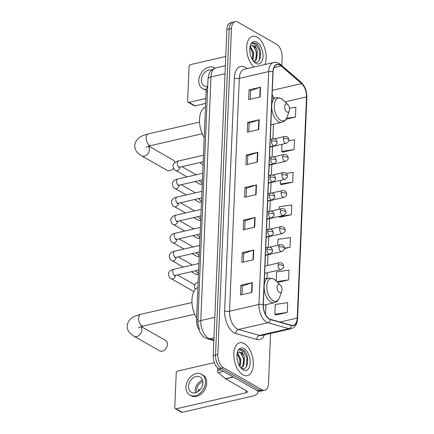 <?xml version="1.0" encoding="UTF-8"?>
<svg xmlns="http://www.w3.org/2000/svg" width="434" height="434" viewBox="0 0 434 434"><rect width="100%" height="100%" fill="white"/><g stroke="black" fill="none" stroke-linecap="round" stroke-linejoin="round"><path stroke-width="0.65" d="M198.805 329.433A10.557 5.767 -103 0 1 196.548 319.956L206.117 91.666A10.557 5.767 -103 0 1 207.718 86.306M281.823 65.605L282.165 57.413A10.557 5.767 77 0 0 276.491 44.176L237.973 22.215A10.557 5.767 77 0 0 235.195 21.7L230.6 22.758A10.557 5.767 77 0 0 226.884 29.577L213.219 355.582A10.557 5.767 77 0 0 218.893 368.819L257.411 390.779A10.557 5.767 77 0 0 260.188 391.294L262.489 390.768A10.557 5.767 77 0 1 259.711 390.253A10.557 5.767 77 0 0 262.489 390.768L264.783 390.237A10.557 5.767 77 0 0 268.5 383.417L270.594 333.448M235.195 21.7A10.557 5.767 77 0 0 231.479 28.519L217.819 354.524A10.557 5.767 77 0 0 223.488 367.766L221.194 368.292L259.711 390.253L221.194 368.292A10.557 5.767 77 0 1 215.519 355.055A10.557 5.767 77 0 0 221.194 368.292L218.893 368.819M231.479 28.519L229.185 29.045L215.519 355.055L229.185 29.045A10.557 5.767 77 0 1 232.901 22.226A10.557 5.767 77 0 0 229.185 29.045L226.884 29.577M242.915 374.835A16.888 9.223 77 0 0 247.353 375.66A16.888 9.223 77 0 0 253.19 360.99A16.888 9.223 77 0 0 244.223 343.571A16.888 9.223 77 0 0 239.78 342.746A16.888 9.223 77 0 0 233.948 357.415A16.888 9.223 77 0 0 242.915 374.835A16.888 9.223 77 0 0 247.353 375.66A16.888 9.223 77 0 0 253.19 360.99A16.888 9.223 77 0 0 244.223 343.571A16.888 9.223 77 0 0 239.78 342.746A16.888 9.223 77 0 0 233.948 357.415A16.888 9.223 77 0 0 242.915 374.835M264.897 64.514A16.888 9.223 77 0 0 257.069 37.102A16.888 9.223 77 0 0 252.626 36.277A16.888 9.223 77 0 0 246.686 49.389A16.888 9.223 77 0 0 253.933 67.042A16.888 9.223 77 0 1 246.686 49.389A16.888 9.223 77 0 1 252.626 36.277A16.888 9.223 77 0 1 257.069 37.102A16.888 9.223 77 0 1 264.897 64.514M269.378 318.865A11.257 6.147 -103 0 1 263.329 304.744L273.089 71.881A11.257 6.147 -103 0 1 277.049 64.606A11.257 6.147 -103 0 1 281.129 65.957L301.565 83.605A11.257 6.147 -103 0 1 306.496 96.923L297.225 318.073A11.257 6.147 -103 0 1 293.265 325.348A11.257 6.147 -103 0 1 291.436 325.278L270.512 319.348A11.257 6.147 -103 0 1 269.378 318.865M269.368 319.126A11.539 6.304 77 0 0 270.528 319.619L291.453 325.554A11.539 6.304 77 0 0 297.388 318.165L306.659 97.015A11.539 6.304 77 0 0 301.603 83.366L281.172 65.718A11.539 6.304 77 0 0 272.926 71.789L263.167 304.652A11.539 6.304 77 0 0 269.368 319.126M250.179 99.24L250.537 90.597L260.199 87.277A2.816 1.058 2.4 0 1 260.574 87.174L249.083 89.816L248.671 99.587L260.161 96.945L260.574 87.174M250.537 90.646L249.083 89.816M248.812 131.806L249.176 123.169L258.832 119.844A2.816 1.058 2.4 0 1 259.207 119.741L247.716 122.383L247.309 132.153L258.8 129.511L259.207 119.741M249.17 123.213L247.716 122.383M247.445 164.377L247.809 155.735L257.471 152.415A2.816 1.058 2.4 0 1 257.845 152.307L246.355 154.954L245.942 164.725L257.433 162.077L257.845 152.307M247.809 155.779L246.355 154.954M241.988 294.648L242.351 286.006L252.008 282.686A2.816 1.058 2.4 0 1 252.382 282.583L240.892 285.225L240.485 294.995L251.975 292.353L252.382 282.583M242.346 286.055L240.892 285.225M243.355 262.082L243.713 253.44L253.375 250.12A2.816 1.058 2.4 0 1 253.749 250.011L242.259 252.659L241.846 262.429L253.337 259.782L253.749 250.011M243.713 253.483L242.259 252.659M244.716 229.51L245.08 220.873L254.736 217.548A2.816 1.058 2.4 0 1 255.111 217.445L243.626 220.087L243.214 229.857L254.704 227.215L255.111 217.445M245.08 220.917L243.626 220.087M246.083 196.944L246.447 188.302L256.103 184.982A2.816 1.058 2.4 0 1 256.478 184.879L244.988 187.521L244.581 197.291L256.071 194.649L256.478 184.879M246.441 188.351L244.988 187.521M223.488 367.766L262.011 389.721A10.557 5.767 77 0 0 264.783 390.237M282.588 152.144L294.073 149.621L294.485 139.851L288.854 140.649M286.055 119.209L295.44 117.05L295.847 107.279L289.456 108.185M284.368 248.617L289.977 247.326L290.389 237.555L277.982 239.308L277.733 245.27M277.608 282.425L288.615 279.892L289.022 270.122L276.621 271.879L276.236 281.069M275.764 314.986L287.248 312.458L287.661 302.688L275.254 304.446L274.841 314.216L275.872 315.079M281.227 184.716L292.711 182.188L293.118 172.417L286.272 173.388M279.859 217.282L291.344 214.754L291.751 204.984L279.35 206.741L279.246 209.183M278.943 216.474L279.968 217.374M291.344 214.754L278.937 216.512M289.977 247.326L284.395 248.112M288.615 279.892L276.746 281.574M287.248 312.458L274.841 314.216M280.451 180.392L280.304 183.945L281.335 184.808M292.711 182.188L280.304 183.945M281.964 144.305L281.666 151.374L282.697 152.236M294.073 149.621L281.666 151.374M295.44 117.05L286.57 118.308M237.447 353.054L240.973 359.33L240.073 366.806M237.132 353.667L240.062 359.542L239.611 366.079M241.185 367.978C248.633 372.746 249.962 354.345 243.414 350.021L240.344 349.299L239.015 349.961C239.953 349.538 240.957 349.945 242.02 351.182L243.875 355.902A7.953 4.34 77 0 0 241.006 352.5A7.953 4.34 77 0 0 238.912 352.115A7.953 4.34 77 0 0 237.436 353.07M243.875 355.902L244.619 358.489L243.702 365.992L241.087 367.923M238.787 352.148L240.501 352.62L243.707 358.701L242.79 366.198L241.022 367.88M243.121 369.817A11.468 6.266 77 0 0 250.179 362.97A11.468 6.266 77 0 0 244.011 348.583A11.468 6.266 77 0 0 237.637 351.643A11.468 6.266 77 0 0 241.537 368.596A11.468 6.266 77 0 0 243.121 369.817M240.252 349.327L242.649 349.907L247.011 357.795L246.436 366.67M241.434 353.466L243.365 358.636L243.664 363.947M237.783 354.301L239.72 359.477L240.013 364.782M217.662 367.907L217.553 370.533L220.651 369.822M257.606 390.888A14.072 5.295 2.4 0 1 257.986 392.206A14.072 5.295 2.4 0 1 252.035 396.237L182.231 412.3A1.758 1.318 119.7 0 1 181.428 412.202L175.347 408.73A1.758 1.318 -60.3 0 0 176.15 408.833L245.953 392.77A3.521 1.324 -177.6 0 0 247.44 391.766A3.521 1.324 -177.6 0 0 246.794 390.958L225.599 378.871A1.758 0.96 -103 0 1 225.425 378.746L218.324 372.616A1.758 0.96 -103 0 1 217.553 370.533M214.363 362.623L177.734 371.054A1.758 1.318 -60.3 0 0 176.231 373.012L174.783 407.537A1.758 1.318 -60.3 0 0 175.347 408.73M188.54 386.303A8.794 6.581 -60.3 0 0 191.361 392.293A8.794 6.581 -60.3 0 0 198.756 391.088A8.794 6.581 -60.3 0 0 202.9 383A8.794 6.581 -60.3 0 0 200.074 377.01A8.794 6.581 -60.3 0 0 192.68 378.209A8.794 6.581 -60.3 0 0 188.54 386.303M202.597 380.358A8.794 6.581 -60.3 0 0 195.229 390.117A8.794 6.581 -60.3 0 0 195.533 392.754M202.879 381.909A7.036 5.268 -60.3 0 0 196.662 389.786A7.036 5.268 -60.3 0 0 197.009 392.206M198.484 391.3A7.036 5.268 119.7 0 1 198.49 390.828A7.036 5.268 119.7 0 1 198.739 389.157L200.02 389.884M189.794 395.043L191.009 395.737A11.962 8.951 -60.3 0 0 201.067 394.099A11.962 8.951 -60.3 0 0 206.703 383.097A11.962 8.951 -60.3 0 0 202.862 374.949L201.642 374.26A11.962 8.951 -60.3 0 0 191.589 375.893A11.962 8.951 -60.3 0 0 185.953 386.895A11.962 8.951 -60.3 0 0 189.794 395.043A11.962 8.951 -60.3 0 0 199.852 393.41A11.962 8.951 -60.3 0 0 205.483 382.403A11.962 8.951 -60.3 0 0 201.642 374.26M218.297 404A9.147 6.846 -60.3 0 1 217.483 404.417L216.935 404.314M213.821 405.031A9.147 6.846 -60.3 0 0 214.613 405.079L214.624 404.846M214.065 404.976L214.613 405.079M140.931 326.694A5.984 4.476 119.7 0 1 141.869 329.927A5.984 4.476 119.7 0 1 139.054 335.428A5.984 4.476 119.7 0 1 134.025 336.247L159.571 350.808A5.984 4.476 -60.3 0 0 164.594 349.988A5.984 4.476 -60.3 0 0 167.416 344.488A5.984 4.476 -60.3 0 0 165.495 340.413L141.234 326.585M279.691 284.606A4.221 2.306 77 0 0 277.098 287.129A4.221 2.306 77 0 0 279.366 292.424A4.221 2.306 77 0 0 281.715 291.301A4.221 2.306 77 0 0 280.277 285.057A4.221 2.306 77 0 0 279.691 284.606M197.904 287.514A19.351 10.568 77 0 0 196.629 318.003M174.842 162.533A5.984 4.476 -60.3 0 0 173.058 159.989L148.797 146.155M287.254 104.182A4.221 2.306 77 0 0 284.661 106.704A4.221 2.306 77 0 0 286.928 111.999A4.221 2.306 77 0 0 289.272 110.871A4.221 2.306 77 0 0 287.84 104.632A4.221 2.306 77 0 0 287.254 104.182M205.466 107.09A19.351 10.568 77 0 0 204.192 137.573M148.493 146.263A5.984 4.476 119.7 0 1 149.432 149.497A5.984 4.476 119.7 0 1 146.616 154.998A5.984 4.476 119.7 0 1 141.587 155.817L167.128 170.378A5.984 4.476 -60.3 0 0 173.464 168.197M198.479 273.838A3.168 2.371 119.7 0 1 197.286 274.434A3.168 2.371 119.7 0 1 196.993 274.483A3.168 2.371 119.7 0 1 195.837 274.255L191.389 271.717M198.457 274.331A2.289 1.709 119.7 0 1 198.322 274.348L196.993 274.483M199.233 255.8A3.168 2.371 119.7 0 1 198.04 256.391A3.168 2.371 119.7 0 1 197.747 256.44A3.168 2.371 119.7 0 1 196.597 256.212L192.143 253.673M199.217 256.288A2.289 1.709 119.7 0 1 199.081 256.31L197.747 256.44M199.993 237.756A3.168 2.371 119.7 0 1 198.799 238.347A3.168 2.371 119.7 0 1 198.506 238.396A3.168 2.371 119.7 0 1 197.351 238.168L192.902 235.635M199.971 238.244A2.289 1.709 119.7 0 1 199.835 238.266L198.506 238.396M200.747 219.713A3.168 2.371 119.7 0 1 199.553 220.309A3.168 2.371 119.7 0 1 199.26 220.358A3.168 2.371 119.7 0 1 198.11 220.125L193.656 217.591M200.725 220.201A2.289 1.709 119.7 0 1 200.595 220.222L199.26 220.358M201.506 201.669A3.168 2.371 119.7 0 1 200.307 202.266A3.168 2.371 119.7 0 1 200.014 202.315A3.168 2.371 119.7 0 1 198.864 202.087L194.416 199.548M201.484 202.157A2.289 1.709 119.7 0 1 201.349 202.179L200.014 202.315M202.26 183.625A3.168 2.371 119.7 0 1 201.067 184.222A3.168 2.371 119.7 0 1 200.774 184.271A3.168 2.371 119.7 0 1 199.618 184.043L195.17 181.504M202.239 184.119A2.289 1.709 119.7 0 1 202.103 184.135L200.774 184.271M205.624 103.406L195.078 105.836A1.758 1.318 119.7 0 1 194.275 105.733L188.193 102.267A1.758 1.318 -60.3 0 0 188.996 102.37L205.83 98.496M225.756 56.496L190.58 64.59A1.758 1.318 -60.3 0 0 189.078 66.548L187.629 101.068A1.758 1.318 -60.3 0 0 188.193 102.267M211.77 70.064A8.794 6.581 -60.3 0 0 201.381 79.834A8.794 6.581 -60.3 0 0 204.208 85.823A8.794 6.581 -60.3 0 0 207.62 86.437M215.02 68.127A11.962 8.951 -60.3 0 0 214.488 67.791A11.962 8.951 -60.3 0 0 204.436 69.424A11.962 8.951 -60.3 0 0 198.799 80.431A11.962 8.951 -60.3 0 0 202.64 88.574A11.962 8.951 -60.3 0 0 206.378 89.48M202.64 88.574L203.855 89.268A11.962 8.951 -60.3 0 0 206.264 90.093M254.031 61.514C261.474 66.283 262.803 47.876 256.261 43.557L253.19 42.836L251.856 43.498C252.8 43.075 253.803 43.476 254.861 44.718L256.722 49.433A7.953 4.34 77 0 0 253.847 46.037A7.953 4.34 77 0 0 251.758 45.646A7.953 4.34 77 0 0 250.282 46.601L253.814 52.867L252.913 60.337M249.979 47.197L252.903 53.073L252.458 59.615M256.722 49.433L257.465 52.026L256.548 59.523L253.933 61.454M251.633 45.678L253.347 46.15L256.554 52.232L255.637 59.735L253.868 61.416M255.968 63.353A11.468 6.266 77 0 0 263.02 56.501A11.468 6.266 77 0 0 256.857 42.12A11.468 6.266 77 0 0 250.483 45.174A11.468 6.266 77 0 0 254.384 62.127A11.468 6.266 77 0 0 255.968 63.353M253.098 42.858L255.49 43.443L259.858 51.331L259.277 60.201M254.275 46.997L256.212 52.172L256.505 57.478M250.63 47.838L252.561 53.008L252.859 58.319M197.937 319.636L196.548 319.956M207.506 91.346L206.117 91.666M225.034 73.726L211 76.954A7.036 2.647 -177.6 0 0 208.022 78.972C209.047 70.514 211.83 69.603 215.953 67.861A14.072 7.687 77 0 0 211 76.954L200.79 320.563A14.072 7.687 77 0 0 208.353 338.211A14.072 7.687 77 0 0 209.768 338.818L213.962 337.853M214.825 317.335L200.79 320.563A7.036 2.647 -177.6 0 0 197.812 322.581L208.022 78.972M257.411 390.779L262.011 389.721M213.219 355.582L217.819 354.524M213.848 340.598L207.414 338.77A7.036 5.647 -74.2 0 0 209.768 338.818L213.875 339.979M264.469 334.858A17.593 9.608 -103 0 1 256.782 339.475L235.857 333.545A17.593 9.608 -103 0 1 224.633 310.728L234.393 77.865A3.521 1.324 -177.6 0 0 239.297 78.359L229.537 311.221A14.072 7.687 77 0 0 237.1 328.874A14.072 7.687 77 0 0 238.516 329.477L259.44 335.406A14.072 7.687 77 0 0 261.724 335.493L291.138 328.722A14.072 7.687 -103 0 1 288.854 328.641A3.521 2.821 -74.2 0 0 291.453 325.554M234.393 77.865A17.593 9.608 -103 0 1 245.215 67.362A17.593 9.608 -103 0 1 246.962 68.61L246.995 68.637M244.25 69.266A14.072 7.687 77 0 0 239.297 78.359L268.706 71.594A14.072 7.687 -103 0 1 273.659 62.501L244.25 69.266M256.782 339.475A3.521 2.821 105.8 0 1 259.44 335.406L288.854 328.641L267.93 322.712A14.072 7.687 -103 0 1 266.509 322.104A14.072 7.687 -103 0 1 258.946 304.456A3.521 1.324 2.4 0 1 263.167 304.652M270.528 319.619A3.521 2.821 -74.2 0 1 267.93 322.712L238.516 329.477A3.521 2.821 105.8 0 0 235.857 333.545M291.138 328.722C295.115 327.491 297.257 324.122 297.578 318.621A3.521 1.324 -177.6 0 0 297.388 318.165M306.659 97.015A3.521 1.324 2.4 0 1 306.849 97.476C306.887 91.124 304.945 86.024 301.012 82.178L280.576 64.53C278.395 62.68 276.089 62.002 273.659 62.501M301.603 83.366A3.521 2.365 -49.2 0 0 301.012 82.178M281.172 65.718A3.521 2.365 -49.2 0 0 280.576 64.53M272.926 71.789A3.521 1.324 -177.6 0 0 268.706 71.594L258.946 304.456L229.537 311.221A3.521 1.324 -177.6 0 1 224.633 310.728M306.496 96.923L285.035 101.865M273.561 98.203A11.257 6.147 77 0 0 272.134 94.617M301.565 83.605L272.313 90.337M281.129 65.957L273.968 67.606M297.225 318.073L279.995 322.039M265.516 314.455L265.928 304.641M267.029 278.395L267.263 272.769M267.572 265.478L268.022 254.725M268.337 247.158L268.776 236.682M269.096 229.114L269.536 218.638M269.85 211.07L270.29 200.6M270.604 193.027L271.044 182.557M271.364 174.983L271.803 164.513M272.118 156.94L272.557 146.47M272.877 138.902L273.491 124.216M256.103 184.982L255.697 194.73M254.736 217.548L254.329 227.302M253.375 250.12L252.962 259.868M252.008 282.686L251.601 292.435M257.471 152.415L257.058 162.164M258.832 119.844L258.425 129.598M260.199 87.277L259.792 97.026M246.045 390.529L245.953 392.77M233.383 377.081L225.599 378.871M176.15 408.833L182.231 412.3M225.425 378.746L233.177 376.962M223.472 371.428L218.324 372.616M138.625 327.882C138.88 327.442 140.475 326.807 143.399 325.977A5.984 3.266 -103 0 1 141.826 325.684A5.984 3.266 -103 0 1 138.609 318.182A5.984 3.266 -103 0 1 140.714 314.319L191.991 302.52M273.93 279.138A11.637 6.353 77 0 0 266.774 286.087A11.637 6.353 77 0 0 273.024 300.681A11.637 6.353 77 0 0 279.491 297.578C278.476 300.366 276.74 302.08 274.288 302.72A12.667 6.917 77 0 1 270.957 302.102A12.667 6.917 77 0 1 264.23 289.033A12.667 6.917 77 0 1 268.608 278.031L273.545 278.85L275.536 280.38A11.637 6.353 77 0 0 273.93 279.138M146.187 147.457C146.442 147.017 148.037 146.383 150.961 145.553A5.984 3.266 -103 0 1 149.388 145.26A5.984 3.266 -103 0 1 146.171 137.757A5.984 3.266 -103 0 1 148.276 133.894L199.548 122.095M281.492 98.713A11.637 6.353 77 0 0 274.337 105.657A11.637 6.353 77 0 0 280.586 120.251A11.637 6.353 77 0 0 287.053 117.153C286.039 119.941 284.303 121.656 281.85 122.29A12.667 6.917 77 0 1 278.514 121.672A12.667 6.917 77 0 1 271.793 108.608A12.667 6.917 77 0 1 276.165 97.607L281.107 98.426L283.098 99.956A11.637 6.353 77 0 0 281.492 98.713M266.959 249.458A3.521 1.92 77 0 0 268.847 253.868A3.521 1.92 77 0 0 269.774 254.042C272.118 252.507 273.024 251.411 272.503 250.76A3.521 1.324 -177.6 0 0 271.858 249.951A3.521 1.324 2.4 0 0 266.959 249.458A3.521 1.92 77 0 1 268.196 247.185C271.635 247.206 271.337 248.091 272.167 249.111L272.503 250.76M198.913 263.487L173.833 269.259A3.168 1.731 77 0 0 172.727 271.125A3.168 1.731 77 0 0 174.419 275.275A3.168 1.731 77 0 0 175.249 275.433L174.153 275.818L174.522 275.33M175.434 275.389A3.168 2.371 119.7 0 1 175.423 275.568A3.168 2.371 119.7 0 1 173.871 278.357A3.168 2.371 119.7 0 1 171.284 278.731C169.965 278.536 169.01 276.941 168.425 273.946C169.162 269.975 173.502 269.378 173.833 269.259M267.713 231.414A3.521 1.92 77 0 0 269.606 235.83A3.521 1.92 77 0 0 270.528 235.998C272.872 234.463 273.778 233.373 273.257 232.716A3.521 1.324 -177.6 0 0 272.612 231.908A3.521 1.324 2.4 0 0 267.713 231.414A3.521 1.92 77 0 1 268.95 229.141C272.389 229.163 272.096 230.047 272.921 231.067L273.257 232.716M199.667 245.443L174.587 251.215A3.168 1.731 77 0 0 173.486 253.082A3.168 1.731 77 0 0 175.173 257.232A3.168 1.731 77 0 0 176.009 257.389L174.907 257.774L175.276 257.286M176.193 257.346A3.168 2.371 119.7 0 1 176.177 257.525A3.168 2.371 119.7 0 1 174.625 260.313A3.168 2.371 119.7 0 1 172.038 260.688C170.719 260.492 169.77 258.897 169.179 255.903C169.922 251.932 174.256 251.335 174.587 251.215M268.472 213.371A3.521 1.92 77 0 0 270.36 217.787A3.521 1.92 77 0 0 271.288 217.955C273.626 216.42 274.538 215.329 274.011 214.678A3.521 1.324 -177.6 0 0 273.371 213.87A3.521 1.324 2.4 0 0 268.472 213.371A3.521 1.92 77 0 1 269.709 211.098C273.143 211.119 272.85 212.004 273.68 213.023L274.011 214.678M200.427 227.405L175.341 233.172A3.168 1.731 77 0 0 174.24 235.038A3.168 1.731 77 0 0 175.933 239.194A3.168 1.731 77 0 0 176.763 239.346L175.667 239.731L176.03 239.242M176.947 239.302A3.168 2.371 119.7 0 1 176.936 239.481A3.168 2.371 119.7 0 1 175.385 242.27A3.168 2.371 119.7 0 1 172.797 242.644C171.479 242.449 170.524 240.859 169.933 237.865C170.676 233.888 175.016 233.291 175.341 233.172M269.226 195.333A3.521 1.92 77 0 0 271.12 199.743A3.521 1.92 77 0 0 272.042 199.917C274.386 198.376 275.292 197.286 274.771 196.635A3.521 1.324 -177.6 0 0 274.125 195.826A3.521 1.324 2.4 0 0 269.226 195.333A3.521 1.92 77 0 1 270.463 193.059C273.903 193.081 273.604 193.96 274.434 194.985L274.771 196.635M201.181 209.362L176.101 215.134A3.168 1.731 77 0 0 174.994 216.995A3.168 1.731 77 0 0 176.687 221.15A3.168 1.731 77 0 0 177.522 221.302L176.421 221.687L176.79 221.199M177.707 221.259A3.168 2.371 119.7 0 1 177.69 221.443A3.168 2.371 119.7 0 1 176.139 224.226A3.168 2.371 119.7 0 1 173.551 224.6C172.233 224.411 171.278 222.816 170.692 219.821C171.43 215.844 175.77 215.248 176.101 215.134M269.981 177.289A3.521 1.92 77 0 0 271.874 181.7A3.521 1.92 77 0 0 272.802 181.873C275.14 180.338 276.051 179.242 275.525 178.591A3.521 1.324 -177.6 0 0 274.885 177.783A3.521 1.324 2.4 0 0 269.981 177.289A3.521 1.92 77 0 1 271.223 175.016C274.657 175.038 274.364 175.922 275.194 176.942L275.525 178.591M201.94 191.318L176.855 197.09A3.168 1.731 77 0 0 175.754 198.951A3.168 1.731 77 0 0 177.441 203.107A3.168 1.731 77 0 0 178.276 203.258L177.18 203.649L177.544 203.161M178.461 203.221A3.168 2.371 119.7 0 1 178.45 203.4A3.168 2.371 119.7 0 1 176.893 206.183A3.168 2.371 119.7 0 1 174.305 206.557C172.992 206.367 172.038 204.772 171.446 201.777C172.189 197.801 176.524 197.204 176.855 197.09M270.74 159.245A3.521 1.92 77 0 0 272.628 163.656A3.521 1.92 77 0 0 273.556 163.83C275.894 162.294 276.805 161.198 276.279 160.547A3.521 1.324 -177.6 0 0 275.639 159.739A3.521 1.324 2.4 0 0 270.74 159.245A3.521 1.92 77 0 1 271.977 156.972C275.411 156.994 275.118 157.878 275.948 158.898L276.279 160.547M202.694 173.274L177.614 179.047A3.168 1.731 77 0 0 176.508 180.907A3.168 1.731 77 0 0 178.2 185.063A3.168 1.731 77 0 0 179.03 185.22L177.935 185.606L178.303 185.117M179.215 185.177A3.168 2.371 119.7 0 1 179.204 185.356A3.168 2.371 119.7 0 1 177.652 188.139A3.168 2.371 119.7 0 1 175.065 188.519C173.746 188.323 172.792 186.728 172.206 183.734C172.944 179.763 177.284 179.166 177.614 179.047M271.494 141.202A3.521 1.92 77 0 0 273.387 145.612A3.521 1.92 77 0 0 274.31 145.786C276.653 144.251 277.559 143.155 277.038 142.504A3.521 1.324 -177.6 0 0 276.393 141.696A3.521 1.324 2.4 0 0 271.494 141.202A3.521 1.92 77 0 1 272.731 138.929C276.17 138.951 275.872 139.835 276.702 140.855L277.038 142.504M203.448 155.231L178.369 161.003A3.168 1.731 77 0 0 177.267 162.869A3.168 1.731 77 0 0 178.954 167.019A3.168 1.731 77 0 0 179.79 167.177L178.689 167.562L179.058 167.074M179.974 167.133A3.168 2.371 119.7 0 1 179.958 167.312A3.168 2.371 119.7 0 1 178.407 170.101A3.168 2.371 119.7 0 1 175.819 170.475C174.501 170.28 173.551 168.685 172.96 165.69C173.698 161.719 178.038 161.123 178.369 161.003M278.096 265.044A3.521 1.92 77 0 0 279.984 269.454A3.521 1.92 77 0 0 280.912 269.628C283.25 268.093 284.161 266.997 283.635 266.346A3.521 1.324 -177.6 0 0 282.995 265.537A3.521 1.324 2.4 0 0 278.096 265.044A3.521 1.92 77 0 1 279.333 262.771C282.767 262.792 282.474 263.677 283.304 264.697L283.635 266.346M278.85 247A3.521 1.92 77 0 0 280.744 251.416A3.521 1.92 77 0 0 281.666 251.584C284.01 250.049 284.916 248.953 284.395 248.302A3.521 1.324 -177.6 0 0 283.749 247.494A3.521 1.324 2.4 0 0 278.85 247A3.521 1.92 77 0 1 280.087 244.727C283.527 244.749 283.228 245.633 284.058 246.653L284.395 248.302M198.506 273.149A3.168 2.371 119.7 0 1 197.768 272.915L195.484 270.773M279.61 228.957A3.521 1.92 77 0 0 281.498 233.373A3.521 1.92 77 0 0 282.425 233.541C284.764 232.006 285.675 230.915 285.149 230.264A3.521 1.324 -177.6 0 0 284.509 229.456A3.521 1.324 2.4 0 0 279.61 228.957A3.521 1.92 77 0 1 280.847 226.684C284.281 226.705 283.988 227.59 284.818 228.609L285.149 230.264M199.266 255.105A3.168 2.371 119.7 0 1 198.522 254.872L196.244 252.734M280.364 210.913A3.521 1.92 77 0 0 282.252 215.329A3.521 1.92 77 0 0 283.18 215.503C285.523 213.962 286.429 212.872 285.908 212.221A3.521 1.324 -177.6 0 0 285.263 211.412A3.521 1.324 2.4 0 0 280.364 210.913A3.521 1.92 77 0 1 281.601 208.64C285.04 208.667 284.742 209.546 285.572 210.566L285.908 212.221M200.02 237.062A3.168 2.371 119.7 0 1 199.282 236.828L196.998 234.691M281.118 192.875A3.521 1.92 77 0 0 283.011 197.286A3.521 1.92 77 0 0 283.934 197.459C286.277 195.924 287.189 194.828 286.662 194.177A3.521 1.324 -177.6 0 0 286.022 193.369A3.521 1.324 2.4 0 0 281.118 192.875A3.521 1.92 77 0 1 282.36 190.602C285.794 190.624 285.501 191.502 286.326 192.528L286.662 194.177M200.779 219.018A3.168 2.371 119.7 0 1 200.036 218.785L197.758 216.647M281.878 174.831A3.521 1.92 77 0 0 283.765 179.242A3.521 1.92 77 0 0 284.693 179.416C287.031 177.88 287.943 176.784 287.416 176.133A3.521 1.324 -177.6 0 0 286.776 175.325A3.521 1.324 2.4 0 0 281.878 174.831A3.521 1.92 77 0 1 283.114 172.558C286.548 172.58 286.256 173.464 287.086 174.484L287.416 176.133M201.533 200.975A3.168 2.371 119.7 0 1 200.79 200.747L198.512 198.604M282.632 156.788A3.521 1.92 77 0 0 284.525 161.198A3.521 1.92 77 0 0 285.447 161.372C287.791 159.837 288.697 158.741 288.176 158.09A3.521 1.324 -177.6 0 0 287.53 157.282A3.521 1.324 2.4 0 0 282.632 156.788A3.521 1.92 77 0 1 283.869 154.515C287.308 154.537 287.01 155.421 287.84 156.441L288.176 158.09M202.287 182.931A3.168 2.371 119.7 0 1 201.55 182.703L199.266 180.56M283.391 138.744A3.521 1.92 77 0 0 285.279 143.155A3.521 1.92 77 0 0 286.207 143.328C288.545 141.793 289.456 140.697 288.93 140.046A3.521 1.324 -177.6 0 0 288.29 139.238A3.521 1.324 2.4 0 0 283.391 138.744A3.521 1.92 77 0 1 284.628 136.471C288.062 136.493 287.769 137.377 288.599 138.397L288.93 140.046M203.047 164.887A3.168 2.371 119.7 0 1 202.304 164.66L200.025 162.517M188.996 102.37L195.078 105.836M207.414 338.77L205.141 337.815C203.443 337.164 201.588 335.021 199.575 331.386L197.812 322.581M215.953 67.861L225.371 65.691M297.578 318.621L306.849 97.476M258.035 391.083L257.986 392.206M140.714 314.319L136.477 315.583C132.934 316.874 127.813 319.619 127.151 325.95C127.135 328.842 128.166 331.332 130.254 333.41L134.025 336.247M264.404 278.997L268.608 278.031M263.313 305.243L274.288 302.72M280.277 285.057L275.536 280.38M281.715 291.301L279.491 297.578M194.671 314.178L143.399 325.977M148.276 133.894L144.039 135.158C140.497 136.444 135.375 139.189 134.714 145.52C134.692 148.417 135.728 150.907 137.817 152.985L141.587 155.817M271.966 98.572L276.165 97.607M270.87 124.818L281.85 122.29M287.84 104.632L283.098 99.956M289.272 110.871L287.053 117.153M202.233 133.753L150.961 145.553M265.716 247.754L268.196 247.185M177.414 274.934L194.584 284.726M198.636 270.051L175.249 275.433M265.413 255.046L269.774 254.042M171.284 278.731L193.862 291.599M266.471 229.711L268.95 229.141M178.168 256.89L192.376 264.99M199.396 252.008L176.009 257.389M266.167 237.002L270.528 235.998M172.038 260.688L183.267 267.089M198.441 274.727L197.861 274.397M267.23 211.673L269.709 211.098M178.927 238.846L193.135 246.951M200.15 233.964L176.763 239.346M266.921 218.964L271.288 217.955M172.797 242.644L184.021 249.045M199.201 256.684L198.62 256.353M267.984 193.629L270.463 193.059M179.681 220.808L193.889 228.908M200.909 215.92L177.522 221.302M267.68 200.92L272.042 199.917M173.551 224.6L184.781 231.002M199.955 238.64L199.374 238.309M268.738 175.586L271.223 175.016M180.436 202.765L194.649 210.864M201.664 197.877L178.276 203.258M268.434 182.877L272.802 181.873M174.305 206.557L185.535 212.958M200.709 220.597L200.134 220.266M269.498 157.542L271.977 156.972M181.195 184.721L195.403 192.821M202.418 179.839L179.03 185.22M269.188 164.833L273.556 163.83M175.065 188.519L186.294 194.915M201.468 202.553L200.888 202.228M270.252 139.498L272.731 138.929M181.949 166.678L196.157 174.777M203.177 161.795L179.79 167.177M269.948 146.79L274.31 145.786M175.819 170.475L187.049 176.877M202.222 184.515L201.642 184.184M195.229 289.516L194.15 286.174L195.853 283.158L198.143 281.899M264.946 266.08L279.333 262.771M264.642 273.371L280.912 269.628M269.579 247.147L280.087 244.727M197.768 272.915L198.501 273.333M265.396 255.328L281.666 251.584M270.339 229.103L280.847 226.684M198.522 254.872L199.255 255.29M266.156 237.284L282.425 233.541M271.093 211.06L281.601 208.64M199.282 236.828L200.014 237.246M266.91 219.246L283.18 215.503M271.847 193.016L282.36 190.602M200.036 218.785L200.768 219.203M267.669 201.202L283.934 197.459M272.606 174.978L283.114 172.558M200.79 200.747L201.528 201.164M268.424 183.159L284.693 179.416M273.36 156.934L283.869 154.515M201.55 182.703L202.282 183.121M269.178 165.115L285.447 161.372M274.12 138.891L284.628 136.471M202.304 164.66L203.036 165.077M269.937 147.072L286.207 143.328M215.058 68.116L214.488 67.791"/></g></svg>
